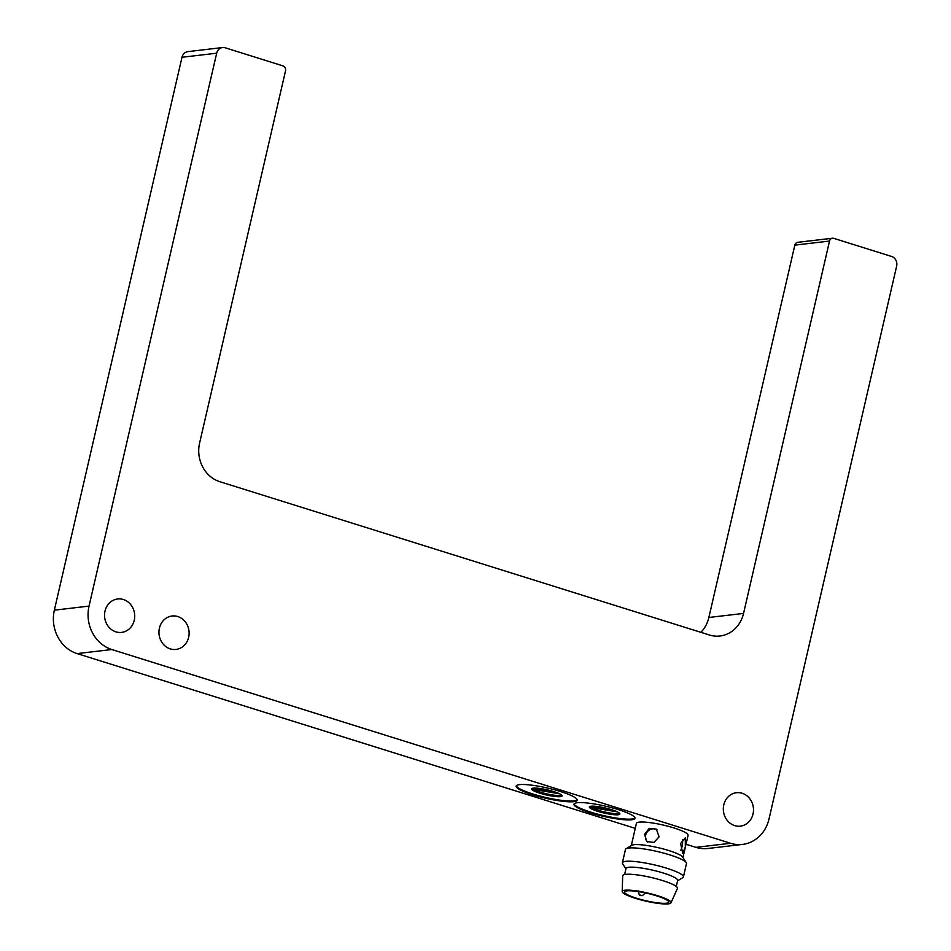 <?xml version="1.0" encoding="UTF-8"?>
<svg xmlns="http://www.w3.org/2000/svg" width="951" height="951" viewBox="0 0 951 951"><rect width="100%" height="100%" fill="white"/><g stroke="black" fill="none" stroke-linecap="round" stroke-linejoin="round"><path stroke-width="1.43" d="M170.3 648.891A16.833 15.061 83.3 0 0 175.994 649.426A16.833 15.061 83.3 0 0 189.094 634.151A16.833 15.061 83.3 0 0 177.766 616.545A16.833 15.061 83.3 0 0 172.072 615.998A16.833 15.061 83.3 0 0 158.972 631.274A16.833 15.061 83.3 0 0 170.3 648.891M115.903 631.856A16.833 15.061 83.3 0 0 121.597 632.391A16.833 15.061 83.3 0 0 134.697 617.116A16.833 15.061 83.3 0 0 123.368 599.51A16.833 15.061 83.3 0 0 117.674 598.964A16.833 15.061 83.3 0 0 104.574 614.239A16.833 15.061 83.3 0 0 115.903 631.856M734.671 825.599A16.833 15.061 83.3 0 0 740.365 826.146A16.833 15.061 83.3 0 0 753.465 810.87A16.833 15.061 83.3 0 0 742.137 793.253A16.833 15.061 83.3 0 0 736.443 792.718A16.833 15.061 83.3 0 0 723.342 807.993A16.833 15.061 83.3 0 0 734.671 825.599M644.588 834.36L649.2 828.369L656.297 829.129L659.114 836.797L653.979 842.408L646.811 841.587L644.588 834.36M625.913 868.881L622.62 863.77A31.312 5.195 13 0 1 622.382 862.819L625.461 849.481A31.312 5.195 13 0 1 626.091 848.732L631.737 845.32A26.509 4.398 13 0 1 668.791 850.539A26.509 4.398 13 0 1 682.663 857.077L686.242 862.628A31.312 5.195 13 0 1 686.479 863.579L683.4 876.917A31.312 5.195 13 0 1 682.77 877.666L677.576 880.804M631.286 845.594L636.409 823.388A26.509 4.398 13 0 1 673.997 827.964A26.509 4.398 13 0 1 688.084 835.311L682.949 857.517M618.328 809.622A31.312 5.195 13 0 1 634.959 818.3A31.312 5.195 13 0 1 590.571 812.879A31.312 5.195 13 0 1 573.94 804.201A31.312 5.195 13 0 1 618.328 809.622M574.107 803.845A31.312 5.195 -167 0 0 590.749 812.13A31.312 5.195 -167 0 0 634.959 817.896M560.531 791.529A31.312 5.195 13 0 1 577.162 800.195A31.312 5.195 13 0 1 532.774 794.786A31.312 5.195 13 0 1 516.143 786.108A31.312 5.195 13 0 1 560.531 791.529M516.31 785.752A31.312 5.195 -167 0 0 532.952 794.026A31.312 5.195 -167 0 0 577.162 799.803M680.607 843.525L685.314 837.783L685.314 847.115L682.723 853.225L680.607 843.525M680.809 850.206A7.834 2.663 99.5 0 0 682.057 846.568A7.834 2.663 99.5 0 0 682.449 839.519M626.091 848.732A31.312 5.195 13 0 1 669.849 854.901A31.312 5.195 13 0 1 686.242 862.628M656.963 829.7A7.834 7.251 -52.7 0 0 647.512 842.051M622.382 862.819A31.312 5.195 13 0 1 666.77 868.239A31.312 5.195 13 0 1 683.4 876.917M611.564 809.681A15.656 2.591 13 0 1 619.874 814.02A15.656 2.591 13 0 1 597.68 811.31A15.656 2.591 13 0 1 589.37 806.971A15.656 2.591 13 0 1 611.564 809.681M589.882 806.496A15.656 2.591 -167 0 0 597.941 810.181A15.656 2.591 -167 0 0 619.624 813.367M553.767 791.589A15.656 2.591 13 0 1 562.077 795.928A15.656 2.591 13 0 1 539.883 793.217A15.656 2.591 13 0 1 531.573 788.878A15.656 2.591 13 0 1 553.767 791.589M532.085 788.403A15.656 2.591 -167 0 0 540.144 792.088A15.656 2.591 -167 0 0 561.827 795.274M624.605 874.54L625.996 868.525A26.509 4.398 13 0 1 663.572 873.101A26.509 4.398 13 0 1 677.659 880.448L676.268 886.463M635.518 898.35A25.047 4.149 13 0 1 622.192 891.551A25.047 4.149 13 0 1 657.723 895.747A25.047 4.149 13 0 1 670.978 902.82A25.047 4.149 13 0 1 635.518 898.35M622.192 891.551L622.691 875.835A28.09 4.66 13 0 1 662.538 880.543A28.09 4.66 13 0 1 677.421 888.472L670.978 902.82M656.677 895.866A22.705 3.756 13 0 1 668.731 902.154A22.705 3.756 13 0 1 636.552 898.231A22.705 3.756 13 0 1 624.498 891.943A22.705 3.756 13 0 1 656.677 895.866M559.081 793.562A12.529 2.08 13 0 1 559.2 793.728L536.376 789.901A12.529 2.08 13 0 1 534.973 788.819L556.085 792.361M536.566 789.092L536.376 789.901M616.878 811.655A12.529 2.08 13 0 1 616.997 811.821L594.173 807.993A12.529 2.08 13 0 1 592.77 806.923L613.882 810.454M594.363 807.185L594.173 807.993M222.582 47.55A7.834 7.002 -96.7 0 1 225.221 47.8L283.018 65.904A3.911 3.507 -96.7 0 1 285.55 70.731L199.591 443.095A31.312 28.019 83.3 0 0 219.836 481.693L709.41 634.995A31.312 28.019 83.3 0 0 720.014 636.005A31.312 28.019 83.3 0 0 743.551 613.419L829.522 241.055A3.911 3.507 -96.7 0 1 833.789 238.356L891.586 256.461A7.834 7.002 -96.7 0 1 896.65 266.102L769.002 819.013A35.235 31.526 -96.7 0 1 742.517 844.417A35.235 31.526 -96.7 0 1 730.594 843.275L111.826 649.533A35.235 31.526 -96.7 0 1 89.037 606.096L216.685 53.197A7.834 7.002 -96.7 0 1 222.582 47.55L187.882 51.627A7.834 7.002 83.3 0 0 181.998 57.274L54.35 610.173A35.235 31.526 83.3 0 0 77.138 653.599L635.268 828.369M700.875 632.32A31.312 28.019 83.3 0 0 708.864 617.484L743.551 613.419M832.47 238.237L797.77 242.303A3.911 3.507 83.3 0 0 794.834 245.132L708.864 617.484M686.016 844.262L695.894 847.353A35.235 31.526 83.3 0 0 707.817 848.494L742.517 844.417M645.753 892.62L642.389 895.628A3.911 3.507 83.3 0 1 641.069 895.509A3.911 3.507 -96.7 0 1 638.43 891.634M794.834 245.132L829.522 241.055M695.894 847.353L730.594 843.275M77.138 653.599L111.826 649.533M54.35 610.173L89.037 606.096M181.998 57.274L216.685 53.197M642.389 895.628C640.701 894.451 639.845 898.231 638.121 890.861"/></g></svg>
